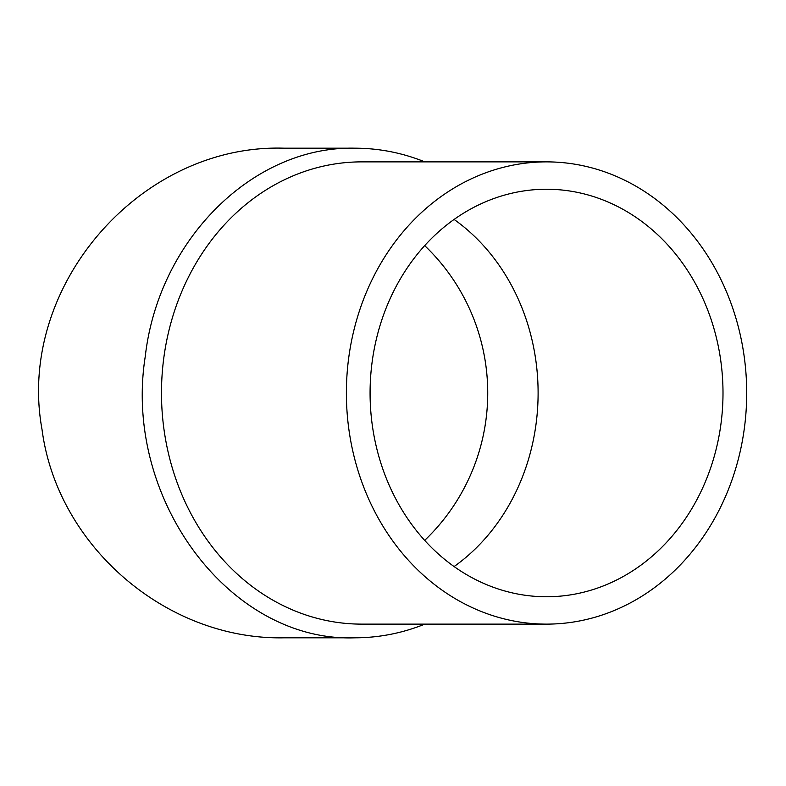 <?xml version="1.0" encoding="UTF-8"?>
<svg xmlns="http://www.w3.org/2000/svg" width="786" height="786" viewBox="0 0 786 786"><rect width="100%" height="100%" fill="white"/><g stroke="black" fill="none" stroke-linecap="round" stroke-linejoin="round"><path stroke-width="1.18" d="M424.853 161.877C402.206 152.789 378.901 148.23 354.948 148.19C253.043 145.813 158.408 239.897 145.253 356.53C122.714 498.668 229.807 642.368 354.948 637.81C378.901 637.77 402.206 633.211 424.843 624.123M546.545 624.123L361.648 624.123A231.123 200.155 -90 0 1 161.484 393A231.123 200.155 -90 0 1 361.648 161.877L546.545 161.877A231.123 200.155 90 0 0 346.38 393A231.123 200.155 90 0 0 546.545 624.123A231.123 200.155 90 0 0 746.7 393A231.123 200.155 90 0 0 546.545 161.877M353.955 637.81L284.149 637.81C166.485 640.187 57.201 546.103 42.022 429.47C15.995 287.332 139.643 143.632 284.149 148.19L354.948 148.19M424.686 245.625A203.761 203.761 0 0 1 424.686 540.375A203.761 203.761 0 0 0 424.686 245.625M370.078 393A203.761 176.457 -90 0 1 546.545 189.239A203.761 176.457 -90 0 1 723.002 393A203.761 176.457 -90 0 1 546.545 596.761A203.761 176.457 -90 0 1 370.078 393M454.092 219.441A203.761 176.457 -90 0 1 538.105 393A203.761 176.457 -90 0 1 454.092 566.559"/></g></svg>
